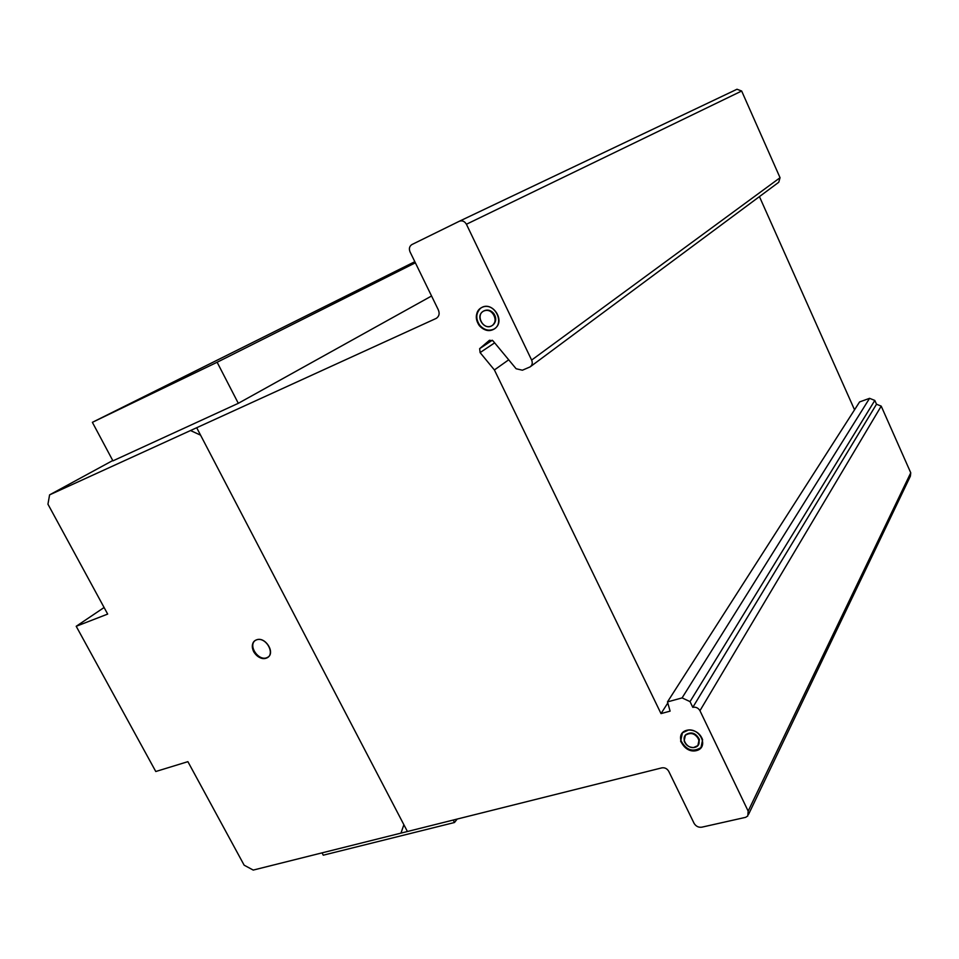 <?xml version="1.0" encoding="UTF-8"?>
<svg xmlns="http://www.w3.org/2000/svg" width="959" height="959" viewBox="0 0 959 959"><rect width="100%" height="100%" fill="white"/><g stroke="black" fill="none" stroke-linecap="round" stroke-linejoin="round"><path stroke-width="1.44" d="M217.13 362.25L92.376 422.332L112.934 460.859L238.312 403.319L217.13 362.25L415.367 262.802M92.376 422.332L414.827 261.699M431.562 295.995L238.312 403.319M457.191 819.058L454.482 822.51L323.267 855.188L322.032 852.863M453.211 820.053L454.482 822.51M481.358 307.719L480.291 308.522C475.784 313.461 475.616 319.059 479.8 325.317C484.223 330.16 489.066 331.346 494.317 328.913L494.544 328.781M495.312 328.182L493.849 329.213C488.587 331.658 483.744 330.459 479.32 325.628C475.137 319.359 475.292 313.761 479.812 308.822L481.478 307.647C492.375 300.898 505.465 320.378 495.312 328.182M493.178 313.641C490.205 310.392 486.956 309.565 483.42 311.16L482.305 311.939C475.448 317.345 484.463 330.459 491.799 325.784L492.806 325.065C495.911 321.744 496.031 317.932 493.178 313.641M483.408 311.172L483.899 310.872C487.436 309.266 490.684 310.093 493.657 313.353C496.498 317.633 496.378 321.433 493.286 324.765L492.327 325.437M681.585 733.851L680.962 740.66C686.2 750.262 692.949 752.527 701.221 747.457L702.072 746.33M680.638 741.223L682.424 732.784L688.634 729.991C695.503 730.159 700.154 733.395 702.611 739.713L700.897 748.02C692.626 753.091 685.877 750.825 680.638 741.223M693.573 747.552L697.876 745.599L699.051 739.964C695.527 733.467 690.959 731.909 685.361 735.277L684.151 740.983C685.805 745.227 688.946 747.421 693.573 747.552M684.846 735.925L685.685 734.726C691.283 731.357 695.85 732.916 699.375 739.401L698.727 744.364M254.95 640.672C248.189 646.162 258.522 661.111 266.746 657.742L268.46 656.843M266.218 658.186C261.244 659.241 257.06 657.071 253.679 651.7C251.474 646.917 251.929 643.225 255.046 640.6L256.532 639.845C265.163 636.237 275.617 652.528 267.801 657.383L266.218 658.186M530.663 366.482L778.744 182.27L780.051 177.715L741.655 91.021L737.003 89.247L459.481 221.181M854.541 409.805L759.432 196.607M748.607 814.275L910.379 476.179L910.75 472.799L881.213 406.125L876.502 404.219L874.812 400.43L869.573 398.333L859.588 401.929L667.488 701.904L682.089 697.9L690.036 701.616L692.794 707.346C695.838 706.771 698.224 707.898 699.95 710.703L748.164 811.122L747.816 815.929L745.658 817.332L701.844 827.173C698.56 827.629 695.982 826.358 694.1 823.373L668.711 771.252C667.02 768.531 664.695 767.404 661.758 767.883L253.236 870.077L244.149 865.186L187.892 761.662L155.778 771.515L76.205 626.287L107.672 614.084L47.95 504.194L49.592 494.868L436.309 318.352C439.318 316.218 439.905 313.221 438.071 309.337L410.08 251.965C408.774 248.729 409.373 246.271 411.855 244.581L459.325 221.253C462.238 220.246 464.6 221.241 466.422 224.25L531.634 360.081C532.808 362.97 532.281 365.247 530.075 366.913L522.403 370.21L516.122 368.747L492.95 340.805L489.498 340.253L479.656 348.644L480.099 352.6L494.4 369.946L661.015 713.604L670.113 711.134L667.488 701.904M104.099 607.503L76.205 626.287M112.754 460.524L49.592 494.868M741.655 91.021L466.422 224.25M780.051 177.715L531.634 360.081M494.64 342.842L480.099 352.6M508.702 359.805L494.4 369.946M667.8 702.983L661.015 713.604M869.573 398.333L682.089 697.9M874.812 400.43L690.036 701.616M876.502 404.219L692.794 707.346M881.213 406.125L699.95 710.703M688.262 733.587C679.428 735.829 686.117 749.662 694.903 747.337C703.798 745.167 697.085 731.214 688.262 733.587M686.68 730.314C673.662 733.635 683.527 754.002 696.474 750.609C709.612 747.421 699.698 726.79 686.68 730.314M256.532 639.845C246.727 643.201 256.485 661.626 266.218 658.186C276.108 654.949 266.302 636.308 256.532 639.845M483.899 310.92C475.316 314.708 482.689 329.944 491.212 326.072C499.855 322.356 492.447 306.976 483.899 310.92L483.42 311.16M482.149 307.312C469.514 312.922 480.387 335.35 492.95 329.668C505.717 324.202 494.784 301.462 482.149 307.312M400.97 833.119L403.871 824.728M200.575 435.158L190.529 430.543M196.691 427.726L407.419 831.513M492.291 340.241L479.656 348.644M910.75 472.799L748.164 811.122M737.003 89.247L459.325 221.253"/></g></svg>
